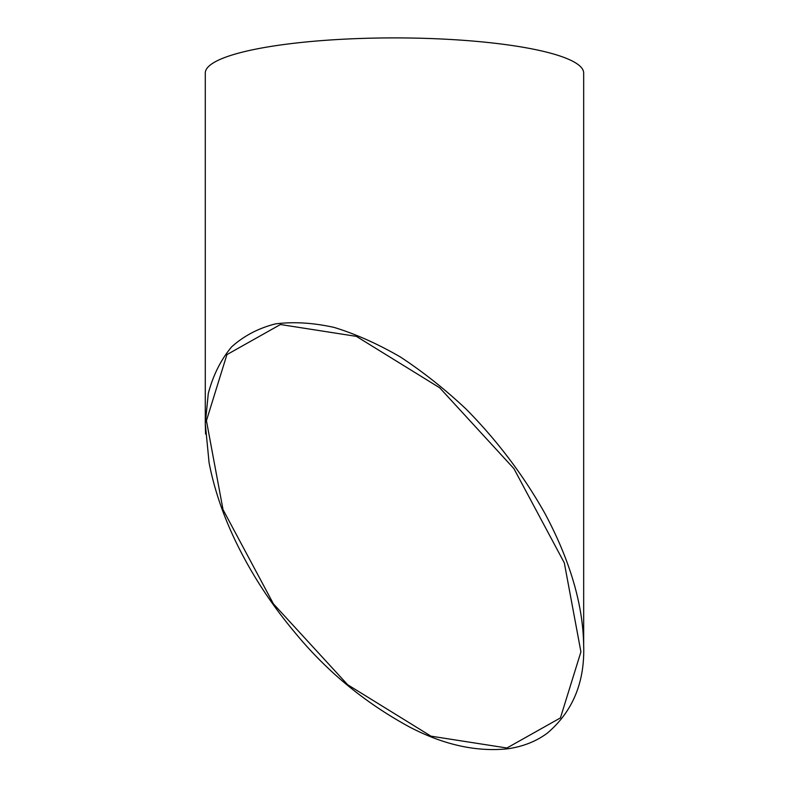 <?xml version="1.0" encoding="UTF-8"?>
<svg xmlns="http://www.w3.org/2000/svg" width="789" height="789" viewBox="0 0 789 789"><rect width="100%" height="100%" fill="white"/><g stroke="black" fill="none" stroke-linecap="round" stroke-linejoin="round"><path stroke-width="1.18" d="M583.673 646.763L583.673 646.418C583.258 605.538 570.427 561.364 545.179 513.905C523.699 475.649 497.297 440.656 465.964 408.939C444.769 389.085 422.914 371.777 400.427 357.013C377.872 343.925 355.78 334.063 334.142 327.425C313.065 322.75 293.498 321.577 275.42 323.894C258.467 328.214 243.88 335.867 231.641 346.864C220.94 359.636 213.148 375.169 208.286 393.455L205.288 423.871L205.584 434.058M583.673 646.418L583.673 73.022A189.192 35.13 180 0 0 545.179 51.788A189.192 35.13 180 0 0 334.142 39.736A189.192 35.13 180 0 0 205.288 73.022L205.288 423.871M508.017 748.751A1.894 1.124 -98 0 1 507.988 748.761A1.894 1.124 -98 0 1 506.913 748.002L430.972 736.157L347.633 684.714L273.428 603.871L223.031 509.645L206.432 420.685L226.916 354.616L280.43 324.526L356.381 336.37L439.71 387.803L513.925 468.646L564.322 562.882L580.921 651.842L560.427 717.911L506.913 748.002M205.318 423.969L209.075 462.679C214.933 492.918 225.871 523.275 241.888 553.73C256.317 581.444 274.325 608.112 295.905 633.735C327.386 671.853 365.277 702.95 409.58 727.014C443.665 744.855 476.467 752.104 507.988 748.761C523.462 746.463 536.678 741.177 547.635 732.882C572.558 711.5 584.58 682.801 583.712 646.773"/></g></svg>
